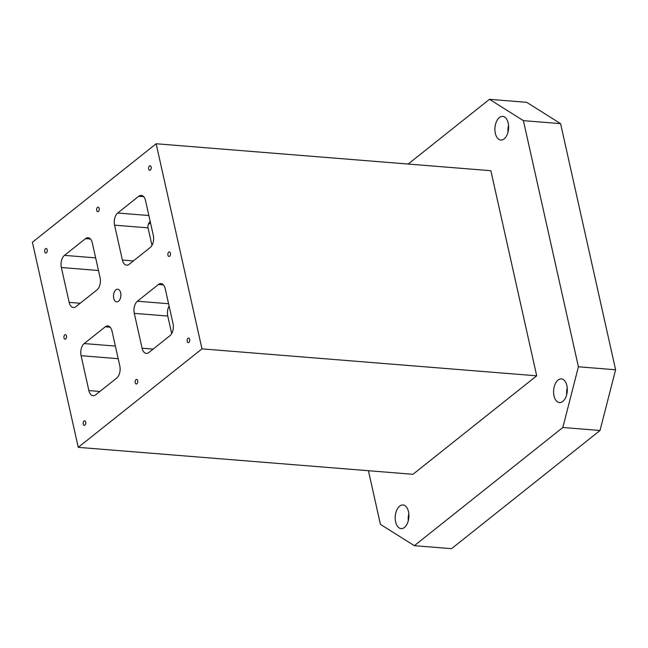 <?xml version="1.0" encoding="UTF-8"?>
<svg xmlns="http://www.w3.org/2000/svg" width="648" height="648" viewBox="0 0 648 648"><rect width="100%" height="100%" fill="white"/><g stroke="black" fill="none" stroke-linecap="round" stroke-linejoin="round"><path stroke-width="0.97" d="M173.024 323.603L165.224 288.733A9.121 5.241 -85.4 0 0 161.012 283.581A9.121 5.241 -85.4 0 0 158.444 284.472L137.408 301.215A9.121 5.241 -85.4 0 0 134.29 313.357L142.082 348.219A9.121 5.241 -85.4 0 0 146.302 353.379A9.121 5.241 -85.4 0 0 148.87 352.488L169.906 335.745A9.121 5.241 -85.4 0 0 173.024 323.603M153.309 235.402L145.517 200.54A9.121 5.241 -85.4 0 0 141.296 195.388A9.121 5.241 -85.4 0 0 138.729 196.271L117.693 213.014A9.121 5.241 -85.4 0 0 114.575 225.156L122.375 260.026A9.121 5.241 -85.4 0 0 126.587 265.178A9.121 5.241 -85.4 0 0 129.155 264.295L150.19 247.552A9.121 5.241 -85.4 0 0 153.309 235.402M489.475 99.322L523.398 120.65L560.585 123.647L526.67 102.319L489.475 99.322L408.159 164.049M115.911 289.81A6.383 3.669 94.6 0 1 117.709 289.194A6.383 3.669 94.6 0 1 120.852 295.853A6.383 3.669 94.6 0 1 116.681 301.919A6.383 3.669 94.6 0 1 113.522 296.825A6.383 3.669 94.6 0 1 115.911 289.81M61.366 267.511L69.166 302.381A9.121 5.241 -85.4 0 0 73.378 307.533A9.121 5.241 -85.4 0 0 75.946 306.642L96.981 289.899A9.121 5.241 -85.4 0 0 100.1 277.757L92.308 242.887A9.121 5.241 -85.4 0 0 88.088 237.735A9.121 5.241 -85.4 0 0 85.52 238.626L64.484 255.369A9.121 5.241 -85.4 0 0 61.366 267.511L98.472 270.5M81.081 355.703L88.873 390.574A9.121 5.241 -85.4 0 0 93.093 395.726A9.121 5.241 -85.4 0 0 95.661 394.834L116.697 378.092A9.121 5.241 -85.4 0 0 119.815 365.95L112.015 331.079A9.121 5.241 -85.4 0 0 107.803 325.928A9.121 5.241 -85.4 0 0 105.235 326.819L84.2 343.562A9.121 5.241 -85.4 0 0 81.081 355.703L118.187 358.692M149.453 165.993A2.284 1.312 94.6 0 1 150.093 165.775A2.284 1.312 94.6 0 1 151.219 168.148A2.284 1.312 94.6 0 1 149.728 170.319A2.284 1.312 94.6 0 1 148.603 168.496A2.284 1.312 94.6 0 1 149.453 165.993M64.768 334.87A2.284 1.312 94.6 0 1 65.407 334.643A2.284 1.312 94.6 0 1 66.533 337.025A2.284 1.312 94.6 0 1 65.043 339.196A2.284 1.312 94.6 0 1 63.909 337.373A2.284 1.312 94.6 0 1 64.768 334.87M45.506 248.727A2.284 1.312 94.6 0 1 46.154 248.5A2.284 1.312 94.6 0 1 47.272 250.881A2.284 1.312 94.6 0 1 45.781 253.052A2.284 1.312 94.6 0 1 44.655 251.23A2.284 1.312 94.6 0 1 45.506 248.727M84.021 421.014A2.284 1.312 94.6 0 1 84.661 420.795A2.284 1.312 94.6 0 1 85.787 423.168A2.284 1.312 94.6 0 1 84.297 425.339A2.284 1.312 94.6 0 1 83.163 423.517A2.284 1.312 94.6 0 1 84.021 421.014M135.991 379.647A2.284 1.312 94.6 0 1 136.631 379.428A2.284 1.312 94.6 0 1 137.757 381.802A2.284 1.312 94.6 0 1 136.266 383.972A2.284 1.312 94.6 0 1 135.14 382.15A2.284 1.312 94.6 0 1 135.991 379.647M187.961 338.28A2.284 1.312 94.6 0 1 188.609 338.062A2.284 1.312 94.6 0 1 189.726 340.443A2.284 1.312 94.6 0 1 188.236 342.606A2.284 1.312 94.6 0 1 187.11 340.791A2.284 1.312 94.6 0 1 187.961 338.28M168.707 252.137A2.284 1.312 94.6 0 1 169.347 251.918A2.284 1.312 94.6 0 1 170.473 254.299A2.284 1.312 94.6 0 1 168.982 256.462A2.284 1.312 94.6 0 1 167.856 254.648A2.284 1.312 94.6 0 1 168.707 252.137M97.484 207.36A2.284 1.312 94.6 0 1 98.123 207.141A2.284 1.312 94.6 0 1 99.249 209.515A2.284 1.312 94.6 0 1 97.759 211.685A2.284 1.312 94.6 0 1 96.625 209.863A2.284 1.312 94.6 0 1 97.484 207.36M201.99 348.867L156.144 143.759L32.4 242.247L78.246 447.355L201.99 348.867L536.706 375.816L490.852 170.708L156.144 143.759M150.158 221.324C148.319 223.511 147.614 225.682 148.052 227.853L151.964 245.381M169.104 306.075A9.121 5.241 -85.4 0 0 167.767 316.046L171.679 333.574M78.246 447.355L412.962 474.296L536.706 375.816M600.024 430.491L562.829 427.494L414.339 545.681L451.526 548.678L600.024 430.491L615.6 369.773L560.585 123.647M499.381 117.539A11.858 6.82 94.6 0 1 502.71 116.381A11.858 6.82 94.6 0 1 508.559 128.75A11.858 6.82 94.6 0 1 500.807 140.025A11.858 6.82 94.6 0 1 494.942 130.564A11.858 6.82 94.6 0 1 499.381 117.539M399.67 506.137A11.858 6.82 94.6 0 1 403.007 504.986A11.858 6.82 94.6 0 1 408.848 517.347A11.858 6.82 94.6 0 1 401.104 528.622A11.858 6.82 94.6 0 1 395.231 519.161A11.858 6.82 94.6 0 1 399.67 506.137M558.058 380.076A11.858 6.82 94.6 0 1 561.395 378.918A11.858 6.82 94.6 0 1 567.243 391.287A11.858 6.82 94.6 0 1 559.491 402.554A11.858 6.82 94.6 0 1 553.619 393.093A11.858 6.82 94.6 0 1 558.058 380.076M523.398 120.65L578.413 366.776L562.829 427.494M368.429 470.715L380.416 524.354L414.339 545.681M578.413 366.776L615.6 369.773M567.227 387.86A11.858 6.82 -85.4 0 0 566.676 394.664M408.831 513.929A11.858 6.82 -85.4 0 0 408.289 520.725M508.542 125.323A11.858 6.82 -85.4 0 0 508 132.127M80.19 303.264L69.166 302.381M99.905 391.457L88.873 390.574M143.686 196.676L138.729 196.271M117.693 213.014L148.862 215.525M150.482 222.774L148.262 224.54M90.477 239.023L85.52 238.626M95.653 257.872L64.484 255.369M84.2 343.562L115.368 346.073M142.082 348.219L153.114 349.11M158.444 284.472L163.401 284.869M114.575 225.156L148.052 227.853M133.399 260.917L122.375 260.026M137.408 301.215L168.577 303.718M134.29 313.357L167.767 316.046M110.192 327.216L105.235 326.819"/></g></svg>
